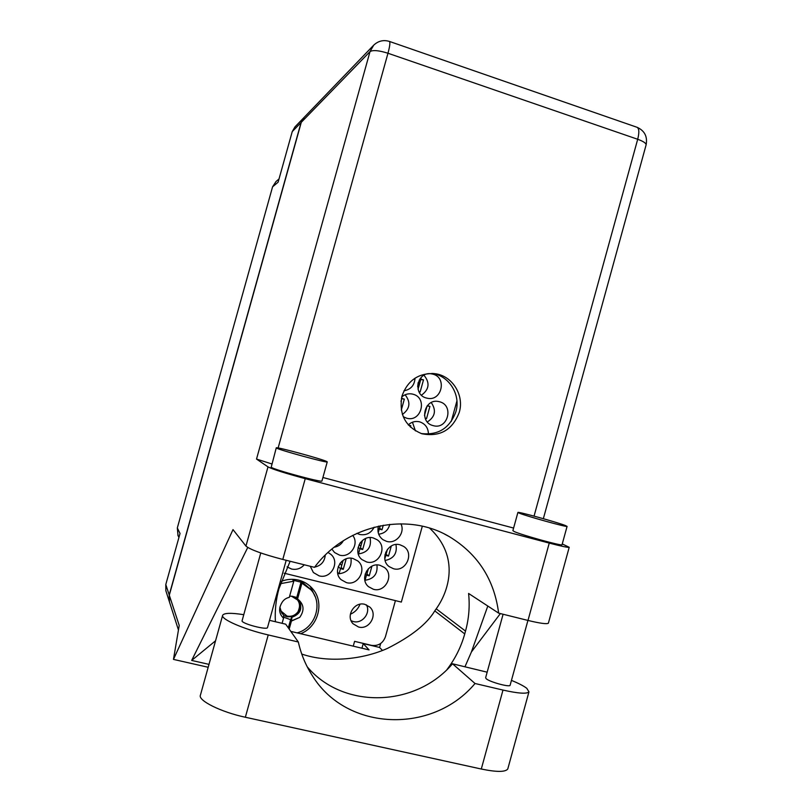 <?xml version="1.0" encoding="UTF-8"?>
<svg xmlns="http://www.w3.org/2000/svg" width="812" height="812" viewBox="0 0 812 812"><rect width="100%" height="100%" fill="white"/><g stroke="black" fill="none" stroke-linecap="round" stroke-linejoin="round"><path stroke-width="1.22" d="M300.613 633.715C318.527 626.945 324.952 601.814 312.224 588.355C308.53 584.234 303.962 581.483 298.532 580.103C292.655 578.712 286.829 579.159 281.064 581.443M366.445 604.869C371.003 612.979 362.243 624.113 353.301 621.525L351.129 620.744M358.559 627.016L353.108 623.809C345.333 616.156 354.367 601.205 364.832 604.341L369.795 607.061C378.23 614.43 369.379 630.183 358.559 627.016M287.072 566.867L291.549 569.029C296.532 570.034 300.775 568.623 304.287 564.787M310.275 566.279L313.371 572.521L319.106 575.85C330.941 579.403 340.36 562.117 330.849 554.352L328.058 552.475M353.068 558.534C341.568 555.002 332.047 571.76 341.101 579.677L346.399 582.61C358.346 586.193 367.603 568.39 357.706 560.899L353.068 558.534M356.915 533.342L359.736 534.479C366.192 535.595 371.003 533.169 374.159 527.211M380.057 565.335C368.445 561.762 359.077 579.047 368.506 586.69L373.429 589.299C385.467 592.912 394.561 574.663 384.35 567.436L380.057 565.335M378.422 526.186C377.093 531.769 378.605 536.275 382.97 539.696L386.685 541.391C396.154 544.284 405.533 532.642 400.895 523.801M428.431 434.126C428.289 427.965 425.407 423.874 419.753 421.875L419.571 421.824C415.338 420.86 411.572 421.875 408.284 424.869M331.905 549.115L334.564 552.525L339.477 555.103C350.124 558.341 359.726 543.979 352.692 535.382M373.246 537.94C361.31 534.215 352.022 552.231 362.071 559.661L366.598 561.945C378.991 565.71 387.953 546.649 377.072 539.716L373.246 537.94M439.617 401.778L438.612 401.544C424.3 398.184 418.718 422.24 433.04 425.589L433.222 425.64C447.737 430.055 454.365 405.361 439.617 401.778M403.239 416.708L406.619 418.19C421.276 422.626 427.914 397.829 413.034 394.216L411.928 393.962C408.111 393.363 404.711 394.368 401.737 396.966M432.958 374.159L431.04 373.774C417.013 371.541 412.537 394.754 426.361 398.012L427.416 398.256C441.728 401.544 447.229 377.641 432.958 374.159M400.062 544.822C388.045 541.076 378.92 559.519 389.273 566.685L393.455 568.715C405.898 572.501 414.699 553.084 403.594 546.405L400.062 544.822M303.921 117.608L301.079 122.521L292.239 131.615L278.12 182.172L272.568 186.841L177.32 527.942L180.041 533.474L165.79 584.528L169.211 594.952L169.261 601.367L165.841 590.669L165.79 584.528M301.079 122.521L169.211 594.952M178.041 535.615L177.32 527.942M272.568 186.841L276.009 181.533L279.023 178.965M385.132 560.463C393.82 558.636 397.423 553.327 395.952 544.527M403.95 390.805C410.821 389.527 414.516 385.314 415.033 378.169M421.458 395.19C429.274 389.415 430.106 382.756 423.965 375.235M402.397 414.465C410.03 408.801 410.923 402.234 405.097 394.774M427.335 421.946C435.202 416.82 436.501 410.354 431.243 402.579M358.204 553.713L358.488 553.936C367.897 552.434 371.754 546.983 370.059 537.574M334.239 547.217C338.289 546.527 341.334 544.355 343.364 540.721M415.429 430.888L412.435 422.22M378.686 534.184C384.553 533.454 388.258 530.175 389.811 524.349M364.811 580.022L365.075 580.245C373.885 578.986 377.844 573.891 376.951 564.99M337.569 572.419L339.061 573.779C348.074 572.46 352.043 567.263 350.957 558.199M312.336 566.796L313.98 567.202M314.66 567.121C321.044 565.68 324.577 561.691 325.247 555.154M339.771 563.731L341.872 561.356M338.259 566.664L340.482 568.633L339.061 573.779M343.121 560.381L341.152 567.476L343.263 569.334L340.482 568.633M341.74 565.355L339.913 563.761M365.177 574.043L366.496 575.129L365.075 580.245M368.384 568.704L366.943 573.922L369.257 575.82L366.496 575.129M367.471 571.983L366.466 571.161M377.986 528.287L379.245 529.089L378.24 532.713M380.26 525.8L379.58 528.277L381.995 529.8L379.245 529.089M379.935 526.958L378.625 526.135M408.517 425.143L410.801 425.721L410.425 427.102M408.456 425.072L410.801 425.721M358.092 547.44L359.909 548.811L358.488 553.936M362.467 540.416L360.416 547.826L362.68 549.511L359.909 548.811M360.883 546.121L359.046 544.761M427.153 405.888L429.913 406.396L426.554 418.545L425.123 418.139M427.335 405.665L429.913 406.396M400.976 401.392L401.727 398.692L404.325 399.149L401.301 410.08M401.432 398.347L404.325 399.149M402.052 396.692L401.585 398.377M420.545 380.27L419.195 380.128M418.048 389.303L420.748 379.559L423.499 379.864L420.129 392.023L418.911 391.678M419.885 378.981L423.499 379.864M421.255 377.316L420.768 379.072M384.929 554.789L385.761 555.378L384.807 558.849M387.436 549.298L386.045 554.342L388.512 556.078L385.761 555.378M386.471 552.789L385.71 552.251M417.672 386.725L418.2 382.513M359.757 543.482L360.66 542.233M391.303 545.999L388.512 556.078M365.735 538.468L362.68 549.511M383.254 525.252L381.995 529.8M371.916 566.197L369.257 575.82M346.176 558.849L343.263 569.334M422.311 526.206L401.341 602.078L284.139 573.201M456.933 400.905L451.249 421.469M395.414 600.616L385.436 636.74C382.909 643.368 378.24 646.24 371.449 645.347L354.59 641.348L353.261 646.159M427.102 405.959L424.473 415.45M360.01 604.229C358.173 608.919 354.956 612.258 350.358 614.227M292.239 131.615L294.949 126.916L303.901 117.618M315.107 596.556L310.255 586.345M307.24 666.835C343.547 709.82 415.683 707.181 452.528 663.79L487.159 672.184M511.448 680.385C518.624 683.328 523.73 685.967 526.795 688.312L528.957 691.844C526.947 694.087 518.289 693.499 502.993 690.068L475.03 683.501L452.528 663.79M276.537 448.072C279.49 450.112 327.865 463.307 327.246 461.896L326.81 461.551C322.496 459.166 276.009 446.519 276.263 447.808L276.537 448.072M276.263 447.848L271.198 467.265C274.02 469.762 322.435 482.866 321.938 481.008L321.958 480.948M519.294 513.164C526.602 516.199 567.233 527.455 567.081 526.399L565.365 525.516C556.951 522.197 517.975 511.428 517.904 512.413L519.294 513.164M517.894 512.473L512.89 530.652L514.229 531.545C521.436 534.956 562.087 546.202 562.026 544.781L562.056 544.679M459.277 412.323C464.565 394.936 451.979 375.235 434.359 373.621C418.383 372.992 407.594 380.473 401.97 396.073C398.733 414.343 405.381 426.899 421.905 433.76C440.013 437.181 452.467 430.035 459.277 412.323M431.893 373.439C449.036 375.459 461.023 394.733 455.887 411.694C449.767 428.208 438.216 435.486 421.225 433.537M510.149 685.145L510.109 685.298C509.703 687.459 489.555 681.918 486.195 678.731L485.637 677.716L503.095 614.248M267.534 627.483L267.503 627.574C267.219 630.264 243.113 624.103 242.017 621.048L260.764 552.962M267.99 466.88L256.521 459.064L370.008 51.613L301.293 122.297L169.292 595.206L179.229 625.443L173.463 659.395L233.003 529.617L245.945 546.08L267.99 466.88C272.73 469.306 285.144 473.223 305.241 478.664L282.789 559.448C262.641 554.149 250.36 549.694 245.945 546.08M548.455 622.916L548.384 623.18C546.953 624.296 540.153 623.383 527.993 620.439L549.247 543.096L305.241 478.664M549.247 543.096C561.336 546.253 567.994 547.653 569.212 547.288L562.259 543.938M513.6 528.054L322.912 477.497M271.776 463.936L256.521 459.064M527.993 620.439L498.649 613.141L468.585 593.45C469.935 606.097 468.91 618.642 465.509 631.086L464.738 633.918C461.135 646.87 455.227 658.735 447.026 669.504M247.751 547.481L191.662 660.43L208.988 664.368M208.187 667.271L173.463 659.395M471.407 651.975L500.375 613.567M498.649 613.141C494.264 579.423 477.801 553.916 449.28 536.62C407.157 511.55 345.993 524.694 314.498 567.334L282.789 559.448M301.293 122.297L304.124 117.395L373.469 45.421M169.454 601.956L169.292 595.206M361.949 648.209L363.238 643.571L369.064 649.894L290.808 631.391M380.686 643.48L379.59 647.448L363.238 643.571M379.59 647.448L382.482 650.453M301.76 654.066C329.063 663.363 363.471 659.222 387.557 648.352C411.298 636.375 427.041 623.89 434.775 610.888L436.206 608.827C448.122 592.354 460.78 557.316 429.599 528.135M275.41 621.738C274.76 610.604 275.948 599.591 278.952 588.69L290.117 561.265M464.971 666.743L471.356 652.117L487.799 606.036M191.662 660.43L215.566 640.78M507.977 768.274L507.784 768.954C505.511 772.161 496.68 772.192 481.293 769.025L245.356 717.25C220.752 712.022 197.62 700.401 200.432 695.102L222.61 615.455M269.513 620.338L285.692 624.174L298.329 641.998L268.224 634.933C243.762 629.32 220.285 619.008 222.681 615.222C224.173 612.918 231.146 612.725 243.6 614.664M298.329 641.998C301.029 654.127 305.677 665.312 312.285 675.554C346.592 731.632 432.694 734.221 475.03 683.501M298.948 600.819L298.714 600.535C303.505 605.762 299.313 615.993 291.752 616.947L291.975 617.252C300.491 614.014 302.815 608.533 298.948 600.819L297.192 599.002L297.831 595.358L296.776 597.47L301.019 582.184L292.919 580.184L293.802 581.199L289.305 597.358C285.834 598.109 283.246 600.078 281.571 603.265C278.475 608.868 279.125 613.852 283.52 618.216L282.099 623.322M280.353 583.696L293.802 581.199M289.651 596.12L292.746 596.373L297.222 598.809M298.339 600.119C300.694 603.915 300.592 607.792 298.014 611.74M289.194 629.117L291.427 621.068L299.729 617.374C304.723 610.238 304.003 604.098 297.568 598.952L301.932 583.199L310.844 589.674C323.46 603.072 315.472 628.224 297.101 632.883M291.427 621.068L291.975 617.252M299.729 617.374L291.325 620.936M283.236 617.962L283.723 615.151L281.774 613.07M283.388 617.1L290.615 619.668L291.752 616.947M283.723 615.151L281.734 613.019L279.876 607.143M300.45 580.641L310.164 588.933M301.019 582.184L301.932 583.199M296.776 597.47L292.097 596.241M288.331 627.899L290.615 619.668M291.417 596.15L297.517 599.946C299.638 602.839 300.064 606.026 298.806 609.528L298.075 611.649C295.294 615.638 291.508 617.303 286.737 616.633L283.652 615.537M298.075 611.649C295.243 615.415 291.569 616.887 287.052 616.075L280.505 610.644M293.477 597.013L297.395 599.804M534.052 516.117L637.694 139.278L387.974 53.247L278.12 447.96M436.206 608.827L465.509 631.086M434.775 610.888L464.738 633.918M370.008 51.613C372.891 49.857 378.879 50.395 387.974 53.247C389.831 46.284 390.328 42.356 389.455 41.442C383.538 39.636 378.29 40.884 373.713 45.167L370.008 51.613M389.374 41.412L637.126 127.322C639.186 128.621 639.369 132.6 637.694 139.278C643.256 141.288 646.068 143.135 646.129 144.83L646.068 145.084M636.943 127.251L637.126 127.322C644.626 130.722 647.621 136.558 646.129 144.83L543.35 518.685M268.224 634.933L245.356 717.25M502.993 690.068L481.293 769.025M419.022 421.692L419.571 421.824M438.094 401.453L438.612 401.544M411.359 393.871L411.928 393.962M430.492 373.723L431.04 373.774M177.848 535.189L178.924 537.463M311.493 587.553L312.224 588.355M327.246 461.896L321.938 481.008M567.081 526.399L562.026 544.781M432.623 373.469L434.359 373.621M510.109 685.298L527.932 620.429M267.503 627.574L286.2 560.29M444.59 534.113L449.28 536.62M178.457 630.01L169.353 601.621M548.384 623.18L569.212 547.288M528.957 691.844L507.784 768.954"/></g></svg>
